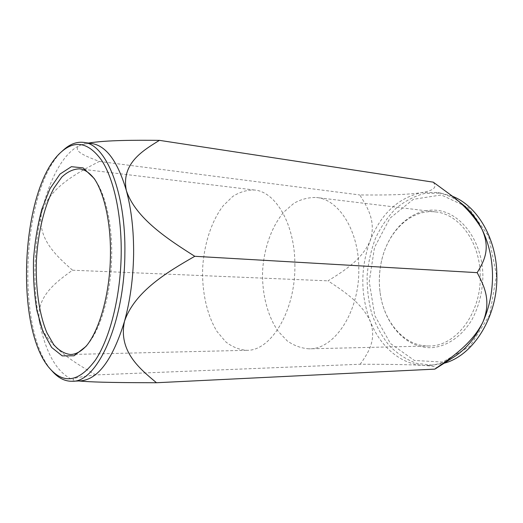 <?xml version="1.0" encoding="UTF-8"?>
<svg xmlns="http://www.w3.org/2000/svg" width="523" height="523" viewBox="0 0 523 523"><rect width="100%" height="100%" fill="white"/><g stroke="black" fill="none" stroke-linecap="round" stroke-linejoin="round"><path stroke-width="0.39" stroke-dasharray="2.62 1.96" d="M95.833 374.913C73.547 362.021 45.619 345.625 39.199 320.73C45.586 353.038 56.837 372.736 72.939 379.822L73.808 380.11C69.624 378.227 84.281 376.39 95.833 374.913L360.216 364.243C380.783 364.309 404.639 364.348 422.813 365.361C437.261 366.303 437.045 367.538 435.666 368.65M39.199 320.73C36.133 295.985 56.922 281.551 72.527 270.208C57.432 256.754 37.283 239.442 41.409 213.502C33.694 247.601 32.805 287.951 39.199 320.73M41.409 213.502C48.835 187.77 76.914 173.054 99.344 161.444C87.204 156.769 69.807 150.421 80.732 145.034C63.688 151.925 49.018 179.441 41.409 213.502M78.718 380.96L76.535 380.685L80.424 380.888M91.898 143.557L84.347 143.89L80.732 145.034L88.394 143.06M63.375 150.062C21.763 186.306 14.742 331.569 52.66 371.657M86.89 345.278L87.831 344.173C101.102 328.607 111.275 292.52 111.68 255.904C112.249 224.459 105.751 195.36 95.729 180.808L94.898 179.618M294.887 265.867C295.351 225.073 275.928 191.608 254.472 190.019C246.987 189.849 239.763 191.98 232.794 196.413L223.236 205.716C211.527 220.994 204.127 243.868 202.669 267.848C201.813 291.86 206.971 315.343 217.15 331.68L225.759 341.865C232.271 346.945 239.259 349.763 246.725 350.312C270.711 351.24 295.345 311.401 294.887 265.867M433.299 182.174C435.594 185.77 437.666 189.784 421.61 192.641C403.684 195.249 380.11 195.053 359.791 194.961C367.715 207.566 376.501 221.85 370.062 240.979C361.877 259.905 343.735 271.058 328.019 280.844C343.67 291.161 361.968 303.039 370.323 321.514C376.92 340.022 368.218 352.835 360.216 364.243M99.344 161.444L359.791 194.961M72.527 270.208L328.019 280.844M358.798 269.338C359.092 231.009 338.865 199.302 316.487 197.517C308.681 197.269 301.143 199.198 293.874 203.31L283.904 212.011C271.705 226.367 264.03 248.007 262.611 270.751C261.833 293.521 267.384 315.8 278.144 331.262L287.219 340.891C294.063 345.677 301.379 348.325 309.178 348.828C334.21 349.606 359.484 312.12 358.798 269.338M480.225 275.941C480.245 242.293 459.181 213.999 435.737 211.939C411.085 208.716 387.824 231.552 381.509 261.082C379.234 271.247 378.737 281.498 380.018 291.834C383.457 321.835 404.41 346.808 429.259 345.978C455.507 346.501 481.238 313.499 480.225 275.941M482.892 275.935C482.592 240.508 460.162 211.567 435.45 210.194C410.699 208.5 388.164 231.271 381.587 260.735C379.26 271.13 378.757 281.616 380.064 292.194C383.928 323.783 406.332 349.462 432.671 347.586C447.511 346.063 462.064 336.099 471.929 319.71C478.937 306.563 482.585 291.971 482.892 275.935M496.51 275.242L488.685 236.331L468.484 207.67L441.301 194.955L413.347 199.322L389.877 218.3L374.501 247.484L369.231 281.681L374.743 315.506L390.465 343.513L414.373 360.465L442.706 362.053L469.922 346.278L489.62 315.127L496.51 275.242M452.232 196.21L440.595 193.085L424.656 193.445C414.236 196.184 404.619 201.218 395.8 208.553C387.648 216.973 380.888 226.871 375.507 238.253C371.036 250.216 368.231 262.729 367.107 275.798C366.969 288.918 368.552 301.64 371.846 313.977C376.102 325.822 381.882 336.328 389.177 345.5C397.251 353.646 406.338 359.589 416.445 363.322L432.273 365.211L444.158 363.224M461.646 203.591C453.689 197.446 445.25 193.745 436.319 192.477L421.61 192.641C397.97 197.903 380.783 214.018 370.062 240.979C360.308 268.175 360.393 295.018 370.323 321.514C380.09 346.115 400.003 364.015 422.813 365.361L427.958 365.407C436.973 365.002 445.733 362.132 454.239 356.791M72.939 379.822L73.808 380.11M84.347 143.89L85.229 143.688M95.729 180.808L94.075 178.363M87.831 344.173L85.949 346.448M254.472 190.019L79.522 168.864M246.725 350.312L70.546 354.502M435.737 211.939L316.487 197.517M429.259 345.978L309.178 348.828M380.018 291.834L380.064 292.194M381.509 261.082L381.587 260.735M440.595 193.085L436.319 192.477M432.273 365.211L427.958 365.407M450.048 194.497L449.525 194.092"/><path stroke-width="0.78" d="M50.79 369.598C64.76 384.431 79.627 381.267 95.395 360.105C109.987 338.276 120.578 296.515 121.199 254.152C121.748 215.136 113.922 179.396 101.848 160.646C88.799 142.485 75.286 139.576 61.309 151.932C20.593 187.326 13.676 330.444 50.79 369.598L52.66 371.657C58.609 378.227 65.12 381.424 72.207 381.254L80.424 380.888C97.997 379.528 112.68 359.687 124.487 321.364C118.106 351.515 140.19 369.101 156.501 382.738C128.593 382.679 95.382 382.561 78.718 380.96M88.394 143.06C106.967 140.105 134.509 140.151 159.437 140.354C143.224 150.421 120.891 163.339 126.376 190.634C117.747 161.476 106.254 145.78 91.898 143.557L83.752 142.4C76.718 141.543 69.925 144.093 63.375 150.062L61.309 151.932M194.778 256.296C168.399 271.47 134.731 291.063 124.487 321.364C130.142 300.777 133.182 278.524 133.607 254.616C133.836 230.748 131.423 209.422 126.376 190.634C135.679 218.483 168.556 239.671 194.778 256.296L477.179 272.653C483.867 261.487 491.051 248.941 481.84 228.982C473.478 215.169 462.711 203.539 449.525 194.085L433.299 182.174L159.437 140.354M72.207 381.254C96.892 382.731 124.441 323.338 124.86 254.119C126.135 192.346 105.803 143.825 83.752 142.4M110.438 255.616C111.026 223.216 104.345 193.268 94.075 178.363L83.131 167.909L71.39 166.68L60.014 174.067L49.927 188.777L41.853 209.167C37.61 224.955 34.832 241.796 33.518 259.676C33.099 277.602 34.243 294.626 36.943 310.754L43.017 331.824L51.633 347.442L62.25 355.888L74.044 355.797L85.949 346.448C99.553 330.51 110.013 293.344 110.438 255.616M94.898 179.618C90.113 173.106 84.988 169.517 79.522 168.864C73.41 168.981 67.506 171.727 61.792 177.094L53.934 188.143C44.278 206.082 38.009 232.402 36.44 259.82C35.355 287.258 39.055 314.055 46.939 332.85L53.699 344.598C58.864 350.495 64.479 353.796 70.546 354.502C76.051 354.372 81.496 351.299 86.89 345.278M435.666 368.65L434.763 369.133C452.186 357.098 472.328 343.35 482.892 322.083C491.666 300.764 484.161 285.944 477.179 272.653M156.501 382.738L434.763 369.133M444.158 363.224C473.132 355.732 497.883 316.925 496.85 275.098C496.706 238.22 476.983 205.506 452.232 196.21M435.6 368.689L454.239 356.791C466.137 349.129 475.688 337.564 482.892 322.083C489.417 307.504 492.627 291.762 492.522 274.856C492.208 257.97 488.645 242.679 481.84 228.982C476.446 218.392 469.713 209.926 461.646 203.591L450.048 194.497"/></g></svg>
